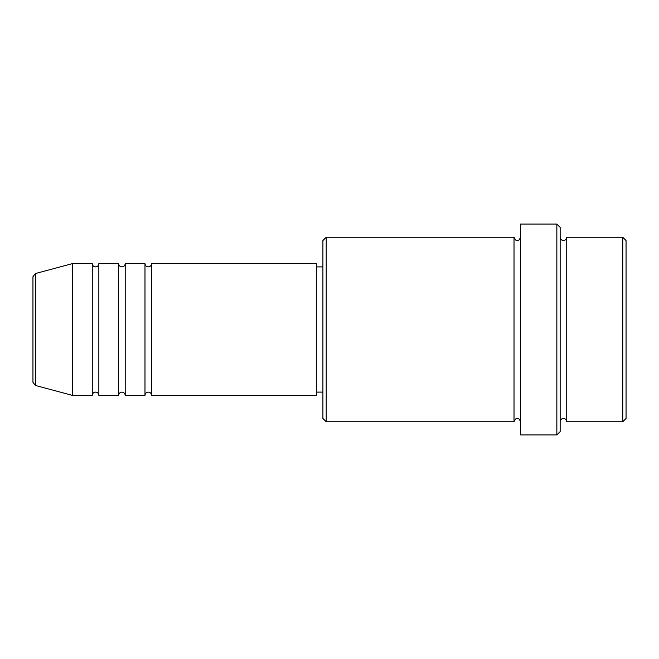<?xml version="1.0" encoding="UTF-8"?>
<svg xmlns="http://www.w3.org/2000/svg" width="659" height="659" viewBox="0 0 659 659"><rect width="100%" height="100%" fill="white"/><g stroke="black" fill="none" stroke-linecap="round" stroke-linejoin="round"><path stroke-width="0.99" d="M32.95 382.278L32.95 276.722L35.388 273.543L35.388 385.457L32.95 382.278M151.57 263.6L151.57 395.4L316.32 395.4L316.32 263.6L151.57 263.6C151.372 265.602 150.277 266.697 148.275 266.895C146.273 266.697 145.178 265.602 144.98 263.6L144.98 395.4L125.21 395.4L125.21 263.6L144.98 263.6M118.62 263.6L118.62 395.4L98.85 395.4L98.85 263.6L118.62 263.6C118.818 265.602 119.913 266.697 121.915 266.895C123.917 266.697 125.012 265.602 125.21 263.6M92.26 263.6L92.26 395.4L72.49 395.4L72.49 263.6L92.26 263.6C92.458 265.602 93.553 266.697 95.555 266.895C97.54 266.722 98.636 265.618 98.85 263.6M622.755 237.24L626.05 240.535L626.05 418.465L622.755 421.76L622.755 237.24L566.74 237.24L566.74 421.76L622.755 421.76M326.205 421.76L322.91 418.465L322.91 240.535L326.205 237.24L326.205 421.76L514.02 421.76L514.02 237.24C515.363 240.074 516.458 241.178 517.315 240.535C518.172 241.178 519.267 240.074 520.61 237.24M556.855 224.06L560.15 227.355L560.15 431.645L556.855 434.94L556.855 224.06L520.61 224.06L520.61 434.94L556.855 434.94M560.15 237.24C560.348 239.242 561.443 240.337 563.445 240.535C565.447 240.337 566.542 239.242 566.74 237.24M316.32 392.105L322.91 392.105M35.388 385.457L72.49 395.4M35.388 273.543L72.49 263.6M326.205 237.24L514.02 237.24M316.32 266.895L322.91 266.895M514.02 421.76C515.363 418.926 516.458 417.822 517.315 418.465C518.172 417.822 519.267 418.926 520.61 421.76M566.74 421.76C566.542 419.758 565.447 418.663 563.445 418.465C561.443 418.663 560.348 419.758 560.15 421.76M98.85 395.4C98.636 393.382 97.54 392.278 95.555 392.105C93.553 392.303 92.458 393.398 92.26 395.4M125.21 395.4C125.012 393.398 123.917 392.303 121.915 392.105C119.913 392.303 118.818 393.398 118.62 395.4M151.57 395.4C151.372 393.398 150.277 392.303 148.275 392.105C146.273 392.303 145.178 393.398 144.98 395.4"/></g></svg>
